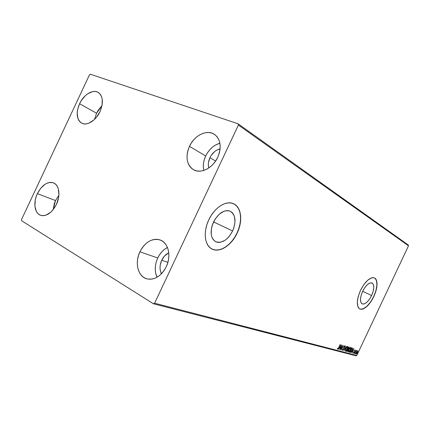 <?xml version="1.0" encoding="UTF-8"?>
<svg xmlns="http://www.w3.org/2000/svg" width="430" height="430" viewBox="0 0 430 430"><rect width="100%" height="100%" fill="white"/><g stroke="black" fill="none" stroke-linecap="round" stroke-linejoin="round"><path stroke-width="0.64" d="M371.627 295.528L362.667 291.293L371.627 295.528L369.429 299.328L366.887 302.263L364.371 303.892L362.259 303.945L360.883 302.397L360.458 299.463L361.076 295.577L362.635 291.352C365.903 285.144 369.037 282.343 372.036 282.951C374.498 284.853 374.363 289.046 371.627 295.528C368.343 301.801 365.177 304.585 362.13 303.881C359.77 301.957 359.942 297.78 362.635 291.352L364.903 287.455L367.51 284.499L370.053 282.94L372.133 282.999L373.444 284.644L373.799 287.6L373.159 291.422L371.627 295.528M213.834 222.052L214.839 219.579L213.834 222.052L232.635 230.964L213.834 222.052L212.484 224.541L213.834 222.052M213.5 222.079C218.359 213.232 223.853 209.577 229.975 211.108C235.597 214.661 236.484 221.278 232.635 230.964L229.238 236.376L227.158 238.591L224.922 240.359L220.31 242.305L218.101 242.402L216.08 241.897L214.317 240.795L212.882 239.134L211.845 236.973L211.243 234.393L211.452 228.389L212.259 225.207L215.124 219.123L219.241 214.215L223.939 211.259L226.277 210.668L228.475 210.689L230.458 211.329L232.146 212.549L233.49 214.291L234.431 216.489L235.011 221.896L233.834 227.959L232.635 230.964C227.545 240.225 221.81 243.762 215.435 241.579C210.469 237.822 209.824 231.319 213.5 222.079M211.888 248.97C219.547 253.06 231.517 245.165 237.032 233.006L237.177 233.076C231.507 245.621 218.983 253.528 211.388 248.69C204.513 244.912 203.105 231.576 208.77 219.88L206.911 224.578L205.712 229.351L205.218 233.995L205.443 238.317L206.362 242.149L207.943 245.342L210.098 247.771L212.743 249.368L215.763 250.077L219.037 249.889L222.444 248.825L225.852 246.938L229.136 244.315L232.189 241.042L234.904 237.252L237.177 233.076L238.946 228.663L240.133 224.164L240.698 219.741L240.623 215.548L239.892 211.737L238.526 208.459L236.575 205.841L234.087 203.992L231.163 202.998L227.9 202.917L224.422 203.761L220.869 205.513L217.386 208.12L214.124 211.474L211.205 215.451L208.77 219.88C214.226 207.905 225.632 200.423 232.958 203.487C241.364 206.378 243.154 220.843 237.177 233.076L237.032 233.006C242.843 221.079 241.337 206.975 233.377 203.653L233.388 203.659M359.872 309.014L361.34 309.256L363.017 308.89L366.742 306.461L370.493 302.113L373.729 296.506C377.755 286.998 377.986 280.785 374.412 277.871C378.11 280.688 377.916 286.923 373.847 296.56L376.11 290.497L377.067 284.853L376.562 280.457L375.772 278.941L374.643 277.979L373.229 277.608L371.568 277.85L367.79 280.14L363.893 284.542L360.501 290.363C365.344 281.166 369.983 277.001 374.417 277.871L375.648 278.887L376.443 280.403L376.949 284.8L375.992 290.443L373.729 296.506C368.935 305.703 364.264 309.853 359.716 308.95C356.25 306.079 356.513 299.887 360.501 290.363L358.174 296.678L357.271 302.467L357.921 306.816L358.797 308.235L359.991 309.073L361.458 309.315L363.135 308.95L366.86 306.515L370.612 302.172L373.847 296.56C368.967 305.891 364.253 310.019 359.711 308.944L359.706 308.944M58.894 195.242L55.529 200.563L37.372 193.629C42.016 184.948 47.397 181.363 53.514 182.879C59.233 184.938 60.759 195.532 56.416 204.433L52.793 210.136L50.595 212.372L45.87 215.199L43.527 215.683L41.323 215.516L39.34 214.715L37.652 213.312L36.324 211.372L34.911 206.196L35.282 199.977L36.125 196.763L37.372 193.629L40.866 188.082L45.263 184.142L47.601 182.976L49.923 182.411L52.132 182.481L54.148 183.18L55.889 184.492L57.292 186.373L58.292 188.749L58.931 194.623L58.544 197.886L56.416 204.433C51.831 212.957 46.564 216.586 40.608 215.306C34.524 213.414 33.008 202.551 37.372 193.629L55.529 200.563L54.325 203.605L53.153 209.695L55.529 200.563L58.894 195.242M203.825 170.425C202.783 165.797 203.401 160.992 205.674 155.999L207.55 152.661L209.872 149.645L212.565 147.071L215.521 145.023L219.897 143.206C213.742 145.082 209.001 149.344 205.674 155.999L189.474 146.345C194.355 135.407 206.948 129.124 214.387 134.31C220.703 139.395 221.821 147.06 217.73 157.305L215.715 160.885L213.215 164.099L210.34 166.824L207.206 168.947L203.938 170.393L200.665 171.102L197.515 171.065L194.613 170.285L192.065 168.797L189.969 166.668L188.394 163.986L187.394 160.858L187.002 157.396L187.233 153.73L188.066 150.005L189.474 146.345L191.409 142.889L193.796 139.766L196.553 137.084L199.574 134.945L202.756 133.434L205.981 132.612L209.125 132.515L212.071 133.16L214.699 134.52L216.903 136.557L218.601 139.202L219.714 142.346L220.192 145.872L220.015 149.645L219.182 153.505L217.73 157.305C212.882 168.098 200.783 174.145 193.516 169.753C186.588 164.744 185.239 156.945 189.474 146.345L205.674 155.999L204.314 159.541L203.524 163.153L203.331 166.711L203.745 170.076M167.453 247.476C163.314 249.626 160.073 253.125 157.729 257.973L139.906 251.797C145.292 241.875 152.091 237.946 160.293 240.015C168.388 242.751 171.522 256.065 166.265 266.75L164.271 270.287L161.83 273.383L159.046 275.91L156.031 277.775L152.908 278.909L149.807 279.269L146.834 278.85L144.12 277.678L141.76 275.802L139.836 273.303L138.422 270.282L137.562 266.858L137.283 263.16L137.595 259.322L138.476 255.49L139.906 251.797L141.819 248.384L144.152 245.369L146.823 242.869L149.726 240.977L152.768 239.763L155.832 239.284L158.799 239.558L161.556 240.59L164.002 242.343L166.028 244.761L167.56 247.75L168.528 251.201L168.888 254.985L168.619 258.941L167.732 262.918L166.265 266.75C161.051 276.334 154.51 280.349 146.646 278.796C137.826 276.436 134.558 262.596 139.906 251.797L157.729 257.973L156.353 261.542L155.515 265.256L155.246 268.976L155.552 272.566L157.004 277.264C154.461 271.282 154.703 264.853 157.729 257.973L159.584 254.673L161.857 251.765L164.47 249.357L167.318 247.54M101.991 105.613L96.551 113.203L79.577 103.732C83.64 94.713 92.88 88.972 98.217 92.402C103.055 96.186 103.641 102.598 99.986 111.644L96.309 117.465L94.046 119.841L89.123 123.082L86.661 123.819L84.328 123.926L82.211 123.405L80.394 122.287L78.937 120.61L77.894 118.454L77.185 113.031L77.534 109.972L79.577 103.732L81.189 100.77L85.312 95.723L87.666 93.821L92.547 91.628L94.88 91.423L97.029 91.843L98.905 92.875L100.437 94.482L101.555 96.605L102.216 99.169L102.066 105.205L99.986 111.644C95.922 120.631 86.881 126.189 81.657 123.141C76.535 119.395 75.841 112.923 79.577 103.732L96.551 113.203L94.579 119.341L96.551 113.203L98.126 110.327L101.991 105.608M161.728 260.22C163.422 256.731 165.77 254.275 168.764 252.856L164.572 255.952L161.728 260.22L167.899 262.348L161.728 260.22C159.584 265.133 159.482 269.658 161.422 273.802L160.245 270.255L160.03 267.788L160.207 265.229L161.728 260.22M209.942 157.676C212.339 152.929 215.726 149.979 220.112 148.818L216.725 150.14L214.688 151.537L211.237 155.375L209.942 157.676L215.602 161.056L209.942 157.676C208.314 161.272 207.926 164.706 208.792 167.969L208.34 165.039L208.469 162.594L209.942 157.676M408.194 244.944L238.08 123.786L90.37 74.223L89.462 74.858L21.5 219.623L21.586 220.73L153.435 303.779L355.954 355.777L356.809 355.47L154.617 303.225L238.403 125.055L408.5 245.799L356.809 355.47L408.5 245.799L408.194 244.944L408.5 245.799L238.403 125.055L238.08 123.786L90.37 74.223L89.462 74.858L21.5 219.623L21.586 220.73L153.435 303.779L154.617 303.225L238.403 125.055L238.08 123.786L408.194 244.944M347.628 351.224L349.192 347.789L349.058 347.048L348.768 346.972L346.671 351.423L347.628 351.224M357.056 351.122L356.153 352.772L356.158 353.976L356.97 353.347L357.706 351.901L357.803 350.772L357.056 351.122L356.384 352.208L356.094 353.949L357.464 352.492L357.755 350.729L357.056 351.122M354.497 353.481L356.491 350.498L355.927 350.81L355.997 350.3L354.648 353.519L356.443 350.364L355.927 350.81L355.997 350.3L354.497 353.481M354.987 349.961L354.25 350.848L353.906 352.573L353.299 352.745L353.406 353.256L354.212 352.294L354.546 350.6L355.062 350.493L354.987 349.961L354.309 350.724L354.363 351.417L355.019 349.977M350.138 352.337L350.918 351.976L351.976 350.24L352.487 348.606L352.17 347.924L351.751 347.8L349.671 352.213L350.138 352.337L349.697 352.154L350.138 352.337C350.74 352.31 351.332 351.665 351.907 350.391L352.45 348.171L351.751 347.8L349.671 352.213L350.138 352.337M343.909 350.697L346.709 346.397L344.43 349.617L345.36 346.026L343.909 350.697L346.709 346.397L344.43 349.617L345.36 346.026L343.909 350.692M340.259 349.74L341.85 346.36L341.312 350.015L343.446 345.489L341.694 348.821L342.232 345.156L340.092 349.697L341.85 346.36L341.312 350.015L343.446 345.489L341.694 348.821L342.232 345.156L340.259 349.74M337.496 348.553L337.652 349.187L338.281 348.692L340.254 344.607L338.2 348.461L337.873 348.719L337.743 348.225L337.496 348.553L337.652 349.187L338.797 347.687L340.087 344.559L338.797 347.687L337.873 348.719L337.743 348.225L337.496 348.553M341.205 344.871L338.378 349.246L339.463 347.886L340.06 348.047L339.77 349.612L341.232 344.876L338.378 349.246L339.463 347.886L340.06 348.047L339.77 349.612L341.205 344.871M342.533 350.466L343.548 349.364L343.957 347.021L344.446 346.214L344.564 346.849L344.817 346.607L344.779 345.731L343.833 346.86L343.323 349.45L342.737 350.004L342.769 349.165L342.527 349.359L342.533 350.466L343.548 349.364L344.081 346.704L344.559 346.193L344.564 346.849L344.817 346.607L344.817 345.752L343.909 346.682L343.393 349.316L342.737 350.004L342.769 349.165L342.527 349.359L342.533 350.466M345.827 348.708L345.274 350.934L345.618 351.262L346.236 350.885L347.59 348.703L347.875 346.655L347.112 346.816L345.924 348.504L345.521 351.251L347.408 349.112L347.805 346.591L345.827 348.708M348.854 349.525L348.305 351.729L348.639 352.052L349.251 351.675L350.584 349.52L350.875 347.488L350.009 347.757L348.95 349.327L348.542 352.041L350.407 349.923L350.805 347.424L348.854 349.525M353.804 348.37L351.1 352.589L352.132 351.278L352.686 351.428L352.396 352.928L353.831 348.375L351.1 352.589L352.132 351.278L352.686 351.428L352.396 352.928L353.804 348.37M354.169 353.046L354.277 353.347L354.492 352.734L354.169 353.046M355.314 353.352L355.416 353.648L355.631 353.035L355.314 353.352M357.163 353.836L357.265 354.132L357.481 353.524L357.163 353.836M212.597 249.292L215.618 250.002L218.892 249.814L222.299 248.755L225.707 246.868L228.991 244.24L232.044 240.972L234.758 237.183L237.032 233.006L238.795 228.593L239.983 224.095L240.553 219.671L240.472 215.478L239.741 211.673L238.381 208.394L236.425 205.776L233.941 203.927M337.942 348.708L337.529 349.058L337.942 348.708M337.555 348.472L337.84 348.698L337.555 348.472M340.737 345.591L340.63 345.935L340.737 345.591M340.135 347.542L339.99 348.01L340.135 347.542M339.824 347.918L339.318 347.784L339.824 347.918M340.7 345.973L340.211 347.564L339.598 347.354L340.549 345.887L340.211 347.564L339.754 347.44L340.7 345.973M341.909 345.849L341.829 346.349L341.909 345.849M341.603 348.773L341.398 349.203L341.603 348.773M342.43 349.767L342.705 349.982L342.43 349.767M344.656 345.741L344.629 346.279L344.656 345.741M343.656 347.451L343.618 348.252L343.656 347.451M342.844 349.988L342.409 350.337L342.844 349.988M344.349 349.574L344.172 349.848L344.349 349.574M347.655 346.537L347.709 347.413L347.709 346.644M346.059 350.703L345.354 351.133L346.059 350.703M347.51 347.01L347.252 349.069L345.731 350.789L345.844 348.671L347.51 347.01L347.703 347.623L346.725 349.998L345.693 350.778L345.983 348.746L347.51 347.01M348.768 346.972L346.671 351.423L347.075 351.53L348.149 350.396L348.999 348.279L349.155 347.091L348.768 346.972M348.988 347.031L348.983 347.601L348.988 347.031M348.268 348.929L348.16 349.579L348.268 348.929L347.897 348.821L348.87 347.515L348.579 347.37L348.923 347.537L348.843 348.246L348.037 348.897L348.569 347.392L348.999 347.746L348.273 348.929M347.435 351.052L347.075 351.53L346.698 351.364L347.435 351.052M347.811 349.3L348.123 349.493L347.994 350.353L347.22 351.057L346.902 350.934L347.682 349.278M347.902 349.375L347.951 350.439L347.042 351.009L348.015 349.413M350.654 347.375L350.708 348.225L350.708 347.478M349.063 351.509L348.381 351.928L349.063 351.509L348.687 351.557L348.87 349.488L350.514 347.838L350.251 349.88L348.752 351.589L348.553 351.095L349.165 349.246L350.283 347.714L350.697 348.106L350.514 349.235L349.063 351.509M349.956 347.816L350.283 347.714L349.956 347.816M352.122 347.902L352.45 348.171L352.218 348.757L352.122 347.902M350.095 352.224L350.729 351.804L349.998 352.224M351.96 348.381L351.563 348.198L352.175 348.569L351.756 350.348L350.665 351.842L349.902 351.724L351.778 348.279M351.692 348.295L352.213 348.714L351.815 350.224L350.923 351.649L350.041 351.799L351.692 348.295M353.331 349.106L353.24 349.391L353.331 349.106M352.756 350.939L352.611 351.385L352.756 350.939M352.46 351.305L352.003 351.181L352.46 351.305M353.315 349.429L352.837 350.961L352.267 350.767L353.175 349.353L352.837 350.961L352.412 350.848L353.315 349.429M354.852 349.988L354.847 350.746L354.852 349.988M354.341 351.912L354.127 351.219L353.998 352.396L353.299 352.745L353.363 353.24L354.341 351.912M353.584 352.863L353.293 353.121L353.584 352.863M357.54 351.1L357.185 350.977L357.631 351.272L357.212 352.664L356.019 353.863L356.448 353.584L356.395 352.175L357.518 351.095L357.314 352.46L356.223 353.422L357.314 350.982M154.617 303.225L356.809 355.47L355.954 355.777L153.435 303.779L154.617 303.225"/></g></svg>
